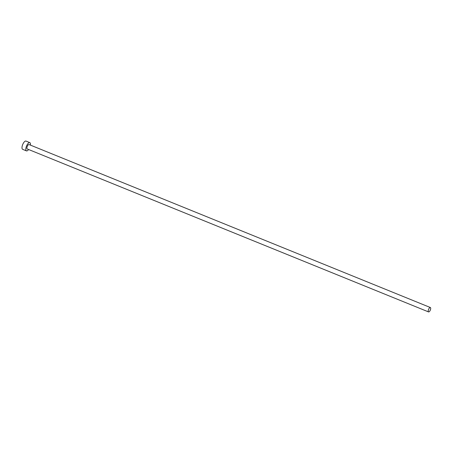 <?xml version="1.0" encoding="UTF-8"?>
<svg xmlns="http://www.w3.org/2000/svg" width="453" height="453" viewBox="0 0 453 453"><rect width="100%" height="100%" fill="white"/><g stroke="black" fill="none" stroke-linecap="round" stroke-linejoin="round"><path stroke-width="0.68" d="M428.77 308.969A2.378 0.934 112.1 0 0 428.561 311.919A2.378 0.934 112.1 0 0 430.14 310.469A2.378 0.934 112.1 0 0 430.35 307.519A2.378 0.934 112.1 0 0 428.77 308.969M430.35 307.519L29.02 144.547A2.378 0.934 112.1 0 0 27.44 146.002A2.378 0.934 112.1 0 0 27.231 148.952L428.561 311.919M30.391 145.107A4.456 1.75 112.1 0 0 29.802 142.621A4.456 1.75 112.1 0 0 26.84 145.345A4.456 1.75 112.1 0 0 26.45 150.877A4.456 1.75 112.1 0 0 28.601 149.507M29.802 142.621L26.002 141.081A4.456 1.75 112.1 0 0 23.041 143.799A4.456 1.75 112.1 0 0 22.65 149.337L26.45 150.877"/></g></svg>
